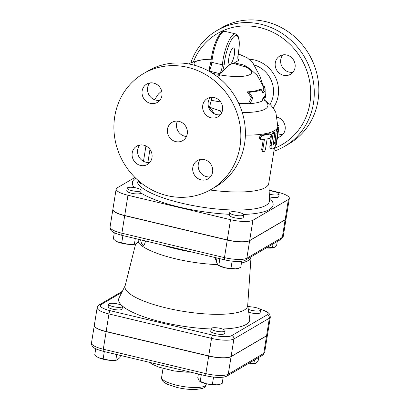 <?xml version="1.0" encoding="UTF-8"?>
<svg xmlns="http://www.w3.org/2000/svg" width="410" height="410" viewBox="0 0 410 410"><rect width="100%" height="100%" fill="white"/><g stroke="black" fill="none" stroke-linecap="round" stroke-linejoin="round"><path stroke-width="0.61" d="M247.973 307.049A7.062 1.758 -170.9 0 1 255.881 307.608A7.062 1.758 -170.9 0 1 260.57 310.062A7.062 1.758 -170.9 0 1 255.891 310.97A7.062 1.758 -170.9 0 1 248.301 309.309M260.57 310.062L260.16 312.63A7.062 1.758 -170.9 0 1 256.024 313.563A7.062 1.758 -170.9 0 1 248.726 312.21M224.711 331.316A7.062 1.758 -170.9 0 1 216.823 331.295A7.062 1.758 -170.9 0 1 211.145 328.63A7.062 1.758 -170.9 0 1 218.397 328.01A7.062 1.758 -170.9 0 1 225.09 330.86A7.062 1.758 -170.9 0 1 224.711 331.316M225.09 330.86L224.68 333.427A7.062 1.758 -170.9 0 1 224.301 333.878A7.062 1.758 -170.9 0 1 216.413 333.863A7.062 1.758 -170.9 0 1 210.735 331.193L211.145 328.63M247.404 363.911L255.84 363.316L258.1 361.118L258.684 357.479M255.174 363.608A11.295 2.808 -170.9 0 1 255.087 363.639A11.295 2.808 -170.9 0 1 247.666 363.936M220.329 384.206L219.606 384.436A11.295 2.808 -170.9 0 1 217.126 384.846L222.148 383.534L223.163 377.21M198.384 373.997L197.784 377.733L199.373 381.054L206.163 383.739L217.126 384.846A11.295 2.808 -170.9 0 1 206.163 383.739A11.295 2.808 -170.9 0 1 199.624 381.233L199.373 381.054M254.472 359.949L253.887 363.583M213.543 377.123L212.411 384.226M201.289 374.689L200.229 381.326M113.268 306.659A7.062 1.758 -170.9 0 1 108.578 304.205A7.062 1.758 -170.9 0 1 115.83 303.59A7.062 1.758 -170.9 0 1 122.523 306.439A7.062 1.758 -170.9 0 1 113.268 306.659M122.523 306.439L122.108 309.002A7.062 1.758 -170.9 0 1 112.858 309.222A7.062 1.758 -170.9 0 1 108.168 306.772L108.578 304.205M117.127 359.98A11.295 2.808 -170.9 0 1 117.034 360.011A11.295 2.808 -170.9 0 1 109.357 360.287L117.188 359.965L120.053 357.489L120.386 355.424M98.81 357.771L109.357 360.287A11.295 2.808 -170.9 0 1 98.81 357.771A11.295 2.808 -170.9 0 1 97.057 356.813L98.81 357.771M95.735 348.736L94.741 354.937L96.647 356.515M104.319 351.595L103.187 358.683M116.706 354.547L115.84 359.959M269.144 190.891A7.062 1.758 -170.9 0 1 274.459 191.608A7.062 1.758 -170.9 0 1 279.148 194.063A7.062 1.758 -170.9 0 1 269.288 194.13M279.148 194.063L278.738 196.626A7.062 1.758 -170.9 0 1 269.411 196.831M243.294 215.311A7.062 1.758 -170.9 0 1 235.407 215.296A7.062 1.758 -170.9 0 1 229.728 212.626A7.062 1.758 -170.9 0 1 231.389 211.796A7.062 1.758 -170.9 0 1 239.24 212.467A7.062 1.758 -170.9 0 1 243.668 214.86A7.062 1.758 -170.9 0 1 243.294 215.311M243.668 214.86L243.258 217.423A7.062 1.758 -170.9 0 1 236.011 218.043A7.062 1.758 -170.9 0 1 229.318 215.194L229.728 212.626M265.987 247.912L274.423 247.312L276.683 245.113L277.268 241.48M273.757 247.604A11.295 2.808 -170.9 0 1 273.665 247.635A11.295 2.808 -170.9 0 1 266.249 247.937M238.907 268.207L238.184 268.432A11.295 2.808 -170.9 0 1 235.704 268.842L240.726 267.535L241.741 261.206M216.967 257.992L216.367 261.734L217.956 265.055L224.741 267.74L235.704 268.842A11.295 2.808 -170.9 0 1 224.741 267.74A11.295 2.808 -170.9 0 1 218.207 265.234L217.956 265.055M273.05 243.95L272.471 247.584M232.127 261.124L230.989 268.222M219.873 258.684L218.807 265.321M131.851 190.655A7.062 1.758 -170.9 0 1 127.161 188.2A7.062 1.758 -170.9 0 1 131.333 187.273A7.062 1.758 -170.9 0 1 138.657 188.646A7.062 1.758 -170.9 0 1 141.101 190.435A7.062 1.758 -170.9 0 1 131.851 190.655M141.101 190.435L140.691 193.002A7.062 1.758 -170.9 0 1 133.44 193.617A7.062 1.758 -170.9 0 1 126.746 190.768L127.161 188.2M269.109 190.137L277.519 192.141A17.804 4.428 9.1 0 1 289.347 198.327L286.103 218.581A17.804 4.428 -170.9 0 1 285.15 219.729L249.669 240.526A17.804 4.428 -170.9 0 1 227.294 239.937L124.722 215.511A17.804 4.428 -170.9 0 1 112.893 209.325L116.138 189.071A17.804 4.428 9.1 0 0 127.966 195.257L230.538 219.678A17.804 4.428 9.1 0 0 252.914 220.267L288.394 199.47A17.804 4.428 9.1 0 0 289.347 198.327M116.138 189.071A17.804 4.428 9.1 0 1 117.091 187.923L134.941 177.463M135.71 243.981A11.295 2.808 -170.9 0 1 135.618 244.011A11.295 2.808 -170.9 0 1 127.94 244.283L135.772 243.96L138.636 241.49L138.964 239.419M117.388 241.772L127.94 244.283A11.295 2.808 -170.9 0 1 117.388 241.772A11.295 2.808 -170.9 0 1 115.635 240.808L117.388 241.772M114.318 232.731L113.324 238.933L115.225 240.516M122.903 235.596L121.765 242.679M135.29 238.543L134.424 243.955M94.305 325.396A17.804 4.428 9.1 0 0 94.295 325.463A17.804 4.428 9.1 0 0 106.123 331.649L208.69 356.075A17.804 4.428 9.1 0 0 231.071 356.659L266.546 335.862A17.804 4.428 9.1 0 0 267.499 334.719A17.804 4.428 9.1 0 0 267.51 334.652M211.094 328.969A66.364 16.503 -170.9 0 1 162.724 322.265A66.364 16.503 -170.9 0 1 122.446 306.091M121.662 305.383A66.364 16.503 -170.9 0 1 119.033 297.973L125.183 285.621M247.712 305.245L249.695 318.898A66.364 16.503 -170.9 0 1 222.456 329.005M259.971 309.181A14.98 3.726 -170.9 0 1 267.176 314.844A2.824 2.619 59.6 0 1 269.38 318.17A17.804 4.428 9.1 0 0 270.333 317.027L267.525 334.586A17.804 4.428 -170.9 0 1 266.572 335.728L231.091 356.526A17.804 4.428 -170.9 0 1 208.71 355.936L106.144 331.516A17.804 4.428 -170.9 0 1 94.315 325.325L97.129 307.772A17.804 4.428 9.1 0 0 108.952 313.957A2.824 0.789 -76.6 0 1 110.3 310.724A14.98 3.726 -170.9 0 1 101.147 304.553L121.775 292.463M112.888 209.392A17.804 4.428 9.1 0 0 112.873 209.459A17.804 4.428 9.1 0 0 124.701 215.65L227.268 240.07A17.804 4.428 9.1 0 0 249.649 240.66L285.129 219.862A17.804 4.428 9.1 0 0 286.083 218.72A17.804 4.428 9.1 0 0 286.088 218.653M216.383 261.621L214.978 257.521M145.617 241.003L144.448 244.427L143.1 245.677L141.537 243.437L140.538 239.794M217.505 264.599A57.677 14.345 -170.9 0 1 175.439 258.772A57.677 14.345 -170.9 0 1 138.078 242.161M251.197 256.757L250.807 257.741A57.677 14.345 -170.9 0 1 241.449 263.025M251.017 257.208L247.686 305.67A62.1 15.442 -170.9 0 1 166.265 307.956A62.1 15.442 -170.9 0 1 125.081 286.031L135.618 244.011M140.814 182.706L140.784 183.87L141.158 182.978M138.339 180.641L138.554 181.112A7.062 6.709 150.6 0 0 138.631 180.892M210.11 190.014A63.54 15.8 9.1 0 0 268.729 183.49L274.469 147.636M275.038 143.028L275.94 132.994C276.478 129.852 276.811 128.909 276.94 130.175M260.56 139.472C258.812 138.267 259.043 136.827 261.252 135.146A63.54 15.8 9.1 0 0 268.975 133.66L270.175 134.019C271.405 135.028 271.174 136.468 269.483 138.339L267.135 138.923L265.398 149.676L264.686 151.147L263.712 151.767L262.974 151.387L262.713 150.193L264.419 139.446L261.39 139.871L260.089 139.415M263.394 151.731L262.292 151.351L261.662 149.46L263.235 139.636M270.984 148.753C270.016 148.984 269.667 147.805 269.949 145.217L271.615 134.818L273.07 132.245L274.367 132.573L273.552 133.24L272.947 134.803L271.215 145.56C270.938 148.143 271.297 149.317 272.286 149.071L274.966 147.18C275.781 145.089 276.012 143.649 275.658 142.854L273.352 144.51M273.178 143.515A63.54 15.8 9.1 0 0 274.295 142.577L275.766 142.803L274.295 142.577M265.28 97.846A46.596 11.588 9.1 0 0 265.29 97.811L265.05 87.935L264.46 86.52L265.249 90.072A45.331 11.275 -170.9 0 1 262.836 92.911L261.431 89.728A43.988 10.942 -170.9 0 1 248.972 92.26L252.832 97.918L250.105 103.648A46.596 11.588 9.1 0 0 262.164 101.024L263.097 97.457A46.35 11.526 9.1 0 0 265.547 94.628L265.28 97.846L263.907 97.539L263.994 96.852M250.105 103.648L248.578 103.305L251.335 97.559L247.245 91.85A42.414 10.547 9.1 0 0 259.955 89.38L261.431 89.728M248.972 92.26L247.245 91.85M252.832 97.918L251.335 97.559M265.249 90.072L263.799 89.728L262.923 86.151L264.46 86.52M262.441 91.891A43.844 10.901 9.1 0 0 263.799 89.728M262.595 99.604A45.182 11.239 9.1 0 0 263.907 97.539M277.519 125.501L278.923 125.685L279 126.249L277.503 137.611L278.344 129.826L276.899 129.375M278.318 130.436C278.185 129.181 277.847 130.129 277.309 133.27L276.309 144.689L277.38 138.242M261.59 139.866C259.796 138.667 260.027 137.227 262.282 135.541L270.175 134.019L268.975 133.66M273.255 144.433L274.705 133.875L274.367 132.573M270.579 148.815L272.286 149.071M210.315 97.416A10.588 9.819 -120.4 0 0 208.229 102.1A10.588 9.819 -120.4 0 0 220.452 114.708M200.372 159.485A10.588 9.819 -120.4 0 0 206.553 176.654A10.588 9.819 -120.4 0 0 210.509 176.777M139.764 145.048A10.588 9.819 -120.4 0 0 137.678 149.737A10.588 9.819 -120.4 0 0 149.901 162.345M149.706 82.984A10.588 9.819 -120.4 0 0 155.887 100.153A10.588 9.819 -120.4 0 0 159.844 100.276M212.462 73.282A11.408 5.197 4.8 0 0 219.258 74.195L219.565 74.815L218.474 78.074M209.279 107.087L219.693 110.741A50.43 12.541 9.1 0 0 222.302 111.095M212.042 97.267L209.546 107.025M208.413 106.369L211.314 109.024L214.281 113.78M143.449 73.621A67.071 62.192 -120.4 0 0 123.723 162.939A67.071 62.192 -120.4 0 0 211.293 189.338A67.071 62.192 -120.4 0 0 239.568 122.636A67.071 62.192 -120.4 0 0 187.647 67.337A67.071 62.192 -120.4 0 0 143.449 73.621L148.015 70.945A67.071 62.192 59.6 0 1 192.208 64.662A67.071 62.192 59.6 0 1 244.134 119.961A67.071 62.192 59.6 0 1 215.855 186.668M175.746 141.609A10.588 9.819 59.6 0 1 167.552 132.881A10.588 9.819 59.6 0 1 172.015 122.349A10.588 9.819 59.6 0 1 185.843 126.516A10.588 9.819 59.6 0 1 182.727 140.62A10.588 9.819 59.6 0 1 175.746 141.609M186.442 136.51A10.588 9.819 59.6 0 1 184.869 136.263A10.588 9.819 59.6 0 1 177.417 121.109M202.755 105.308A10.588 9.819 59.6 0 1 207.291 98.528A10.588 9.819 59.6 0 1 221.118 102.7A10.588 9.819 59.6 0 1 218.002 116.799A10.588 9.819 59.6 0 1 207.111 115.938A10.588 9.819 59.6 0 1 202.755 105.308M204.323 159.603A10.588 9.819 59.6 0 1 212.523 168.336A10.588 9.819 59.6 0 1 208.06 178.868A10.588 9.819 59.6 0 1 194.232 174.701A10.588 9.819 59.6 0 1 197.348 160.597A10.588 9.819 59.6 0 1 204.323 159.603M151.987 157.655A10.588 9.819 59.6 0 1 147.451 164.436A10.588 9.819 59.6 0 1 133.624 160.269A10.588 9.819 59.6 0 1 136.74 146.165A10.588 9.819 59.6 0 1 147.626 147.026A10.588 9.819 59.6 0 1 151.987 157.655M150.414 103.361A10.588 9.819 59.6 0 1 142.214 94.628A10.588 9.819 59.6 0 1 146.683 84.096A10.588 9.819 59.6 0 1 160.51 88.268A10.588 9.819 59.6 0 1 157.394 102.367A10.588 9.819 59.6 0 1 150.414 103.361M263.932 99.174A22.591 20.946 -120.4 0 0 264.183 97.805L264.224 97.606M263.41 86.269L262.354 83.64M193.428 61.772A64.247 59.573 59.6 0 1 259.74 27.526A64.247 59.573 59.6 0 1 310.216 85.188A64.247 59.573 59.6 0 1 274.372 148.261M295.062 67.506A10.588 9.819 59.6 0 1 290.526 74.287A10.588 9.819 59.6 0 1 276.699 70.115A10.588 9.819 59.6 0 1 279.815 56.016A10.588 9.819 59.6 0 1 290.705 56.877A10.588 9.819 59.6 0 1 295.062 67.506M277.488 117.265A10.588 9.819 59.6 0 1 285.109 126.157A10.588 9.819 59.6 0 1 280.589 136.356A10.588 9.819 59.6 0 1 277.524 137.478M251.371 70.243L250.259 68.977L244.211 65.103L234.376 62.879L233.316 63.314A78.756 22.048 103.4 0 0 222.538 71.929L219.791 73.605L209.049 71.048L209.351 68.788M238.056 58.85L238.769 59.235L238.394 60.521L234.376 62.879M273.895 151.223A67.071 62.192 -120.4 0 0 284.73 146.293A67.071 62.192 -120.4 0 0 313.009 79.591A67.071 62.192 -120.4 0 0 261.083 24.287A67.071 62.192 -120.4 0 0 216.89 30.571A67.071 62.192 -120.4 0 0 190.84 62.807M284.73 146.293L289.291 143.623A67.071 62.192 -120.4 0 0 317.571 76.916A67.071 62.192 -120.4 0 0 265.644 21.612A67.071 62.192 -120.4 0 0 221.451 27.9L216.89 30.571M282.838 54.899A10.588 9.819 -120.4 0 0 280.758 59.588A10.588 9.819 -120.4 0 0 292.976 72.191M278.062 133.839A10.588 9.819 -120.4 0 0 279.082 134.137A10.588 9.819 -120.4 0 0 283.033 134.26M221.764 112.596L219.693 110.741M211.037 61.454A1.414 0.635 5 0 0 210.95 61.649L210.95 61.649A1.414 0.635 5 0 0 211.862 62.33A22.591 6.324 -76.6 0 1 224.982 31.37C223.101 31.457 222.076 30.704 218.417 36.234C214.502 43.275 212.016 51.747 210.95 61.649L209.126 69.167M219.791 73.605C221.174 71.386 222.051 68.465 222.41 64.841A1.414 0.635 5 0 0 224.224 64.596A21.182 5.93 -76.6 0 1 234.31 36.3A21.182 5.93 -76.6 0 1 238.23 53.51A1.414 0.266 10.2 0 0 238.302 53.443C239.517 46.34 239.604 41 238.553 37.423C237.841 35.316 236.836 34.138 235.53 33.881A22.591 6.324 103.4 0 0 222.41 64.841L211.862 62.33C211.401 65.933 210.463 68.834 209.049 71.048M238.769 59.235L238.2 59.332M228.877 57.779A8.472 2.373 -76.6 0 1 233.577 47.934A8.472 2.373 -76.6 0 1 233.925 56.724A8.472 2.373 -76.6 0 1 229.651 64.416A8.472 2.373 -76.6 0 1 228.877 57.779M233.316 63.314L246.133 67.194L251.945 70.648L257.229 75.409L263.179 86.213M211.478 100.347A45.182 11.239 9.1 0 0 220.595 101.885M238.789 103.479A45.182 11.239 9.1 0 0 248.578 103.305M244.211 65.103A7.764 5.345 -64.6 0 0 246.133 67.194A29.136 7.247 9.1 0 1 247.742 75.45A29.136 7.247 9.1 0 1 219.565 74.815M135.674 178.181A71.248 17.717 9.1 0 0 134.239 187.56M140.712 192.874A71.248 17.717 9.1 0 0 229.462 214.297M243.55 214.43A71.248 17.717 9.1 0 0 269.462 197.984M269.565 200.198A67.096 16.687 -170.9 0 1 201.669 207.081A67.096 16.687 -170.9 0 1 137.078 179.508M227.048 376.026A2.824 2.619 -120.4 0 0 228.257 374.217A17.804 4.428 -170.9 0 1 205.876 373.628A2.824 0.789 103.4 0 0 206.138 375.842C215.937 377.907 222.907 377.969 227.048 376.026L262.528 355.229A2.824 2.619 -120.4 0 0 263.738 353.42L228.257 374.217L231.071 356.659M208.69 356.075L205.876 373.628L103.31 349.207A2.824 0.789 103.4 0 0 103.566 351.416L206.138 375.842M262.528 355.229L264.691 352.277A17.804 4.428 -170.9 0 1 263.738 353.42L266.546 335.862M106.123 331.649L103.31 349.207A17.804 4.428 -170.9 0 1 91.481 343.016L94.295 325.463M206.338 383.78L206.22 384.513A22.591 5.617 -170.9 0 1 176.613 385.215A22.591 5.617 -170.9 0 1 161.601 377.369L163.021 368.503M267.176 314.844L231.696 335.641A14.98 3.726 -170.9 0 1 212.867 335.149L110.3 310.724M247.86 306.255L250.53 306.89M122.354 291.3L99.287 304.82A2.824 2.619 59.6 0 1 101.147 304.553M231.696 335.641A2.824 2.619 59.6 0 1 233.9 338.973L269.38 318.17L266.572 335.728M106.144 331.516L108.952 313.957L211.524 338.383A2.824 0.789 -76.6 0 1 212.867 335.149M208.71 355.936L211.524 338.383A17.804 4.428 9.1 0 0 233.9 338.973L231.091 356.526M249.649 240.66L246.835 258.213A2.824 2.619 59.6 0 1 245.626 260.022L281.106 239.225A2.824 2.619 -120.4 0 0 282.316 237.416L246.835 258.213A17.804 4.428 -170.9 0 1 224.46 257.629A2.824 0.789 103.4 0 0 224.716 259.837C233.054 261.954 243.253 261.903 245.626 260.022M281.106 239.225L283.269 236.273A17.804 4.428 -170.9 0 1 282.316 237.416L285.129 219.862M227.268 240.07L224.46 257.629L121.888 233.203A2.824 0.789 103.4 0 0 122.149 235.417L224.716 259.837M124.701 215.65L121.888 233.203A17.804 4.428 -170.9 0 1 110.059 227.017L112.873 209.459M162.011 244.908A59.998 14.919 9.1 0 0 176.341 248.906A59.998 14.919 9.1 0 0 192.09 252.068M147.877 162.483L149.968 149.419M145.934 145.98L143.485 161.289M138.554 181.112A66.64 16.574 9.1 0 0 140.784 183.87M245.38 135.1A63.54 15.8 9.1 0 0 277.842 126.598L275.904 112.663L273.834 108.957L270.738 105.103L264.04 99.609M188.615 63.919L191.388 62.566L201.699 59.88A29.136 7.247 9.1 0 0 194.699 65.308M275.94 132.994L277.309 133.27M275.884 143.182L276.427 143.28M277.724 127.341L278.897 127.5M261.252 135.146L262.282 135.541M261.662 149.46L262.754 149.845M271.615 134.818L272.881 135.162M269.949 145.217L271.215 145.56M219.258 74.195L217.197 76.578M254.39 65.041A26.148 24.246 59.6 0 1 269.97 104.319M273.132 107.958A30.299 28.095 -120.4 0 0 254.538 59.988A30.299 28.095 -120.4 0 0 249.167 59.24M222.538 71.929L224.224 64.596M238.23 53.51C237.646 56.954 237.703 59.291 238.394 60.521M242.274 112.54A50.43 12.541 9.1 0 0 264.122 99.855M124.722 215.511L127.966 195.257M227.294 239.937L230.538 219.678M285.15 219.729L288.394 199.47M249.669 240.526L252.914 220.267M103.566 351.416C97.898 349.817 94.725 348.592 94.044 347.741C92.347 346.819 91.492 345.246 91.481 343.016M206.22 384.513C205.646 386.604 204.262 387.947 202.058 388.542L195.744 389.5C189.891 389.674 183.598 388.987 176.874 387.429L167.208 384.196L164.333 382.52C162.396 381.249 161.489 379.532 161.601 377.369M190.711 372.167L186.678 372.188L174.168 370.983L158.778 367.124L152.571 364.393L149.24 362.291M264.691 352.277L267.499 334.719M251.022 306.911L247.845 306.152M270.333 317.027L269.662 314.147L267.766 312.302L265.255 310.918L259.689 308.991M99.287 304.82C98.61 304.896 97.893 305.88 97.129 307.772M122.149 235.417C116.481 233.813 113.303 232.588 112.622 231.737C110.925 230.815 110.075 229.241 110.059 227.017M283.269 236.273L286.083 218.72M268.791 183.091L269.565 200.193M277.38 129.468L277.842 126.598M275.72 144.735L276.325 144.833M211.288 189.343L215.85 186.673M238.164 54.263L240.07 54.627L247.389 57.897L252.985 63.155L259.991 76.275L262.482 84.101M238.087 59.286L238.241 59.409C237.867 59.814 237.887 57.825 238.302 53.443M235.53 33.881L224.982 31.37M211.206 59.26A79.074 79.074 0 0 0 201.699 59.88M264.363 100.347L263.917 97.472M161.663 91.005L158.532 93.89L154.519 99.722"/></g></svg>
